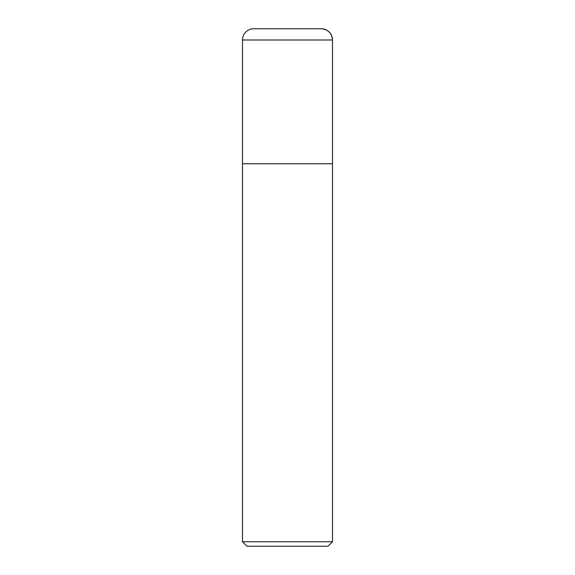<?xml version="1.0" encoding="UTF-8"?>
<svg xmlns="http://www.w3.org/2000/svg" width="575" height="575" viewBox="0 0 575 575"><rect width="100%" height="100%" fill="white"/><g stroke="black" fill="none" stroke-linecap="round" stroke-linejoin="round"><path stroke-width="0.86" d="M321.252 28.75A11.248 11.248 0 0 1 332.501 39.998C331.832 33.17 328.081 29.418 321.252 28.75L253.748 28.75A11.248 11.248 0 0 0 242.499 39.998L242.499 541.751L332.501 541.751L332.501 39.998L332.501 163.753L242.499 163.753L332.501 163.753M242.499 541.751L246.998 546.25L328.002 546.25L332.501 541.751M242.499 39.998L332.501 39.998"/></g></svg>
